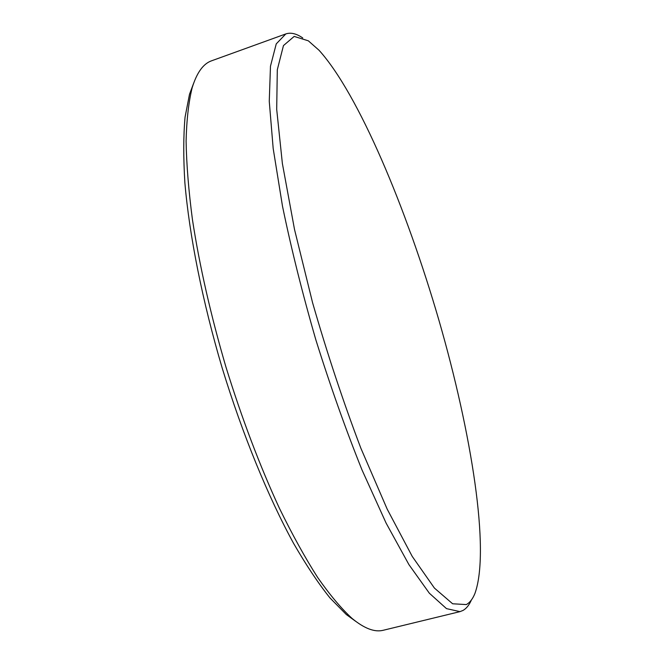 <?xml version="1.0" encoding="UTF-8"?>
<svg xmlns="http://www.w3.org/2000/svg" width="664" height="664" viewBox="0 0 664 664"><rect width="100%" height="100%" fill="white"/><g stroke="black" fill="none" stroke-linecap="round" stroke-linejoin="round"><path stroke-width="1" d="M466.319 604.58C469.855 602.63 472.726 598.92 474.926 593.467C490.397 550.572 471.448 432.87 439.037 320.637C406.418 208.214 358.51 93.931 319.044 50.265L308.32 40.811L294.177 36.412L283.462 45.584L277.303 69.753L276.697 109.369L282.374 163.493L294.509 229.42L312.578 302.701C327.211 353.497 343.313 402.019 360.884 448.266L387.195 509.147L412.236 556.415L434.405 588.063L452.624 603.775L466.319 604.58M471.44 599.916C469.224 605.004 466.41 608.523 462.991 610.457L459.978 611.635L446.499 608.631L429.342 593.209L408.941 564.641L386.099 523.091L361.988 469.888C345.712 429.376 330.34 386.066 315.89 339.968C302.452 293.554 291.322 248.975 282.499 206.213L273.186 148.545L269.26 101.293L270.472 66.209L276.249 43.874L285.819 33.93C290.774 32.254 296.41 33.598 302.743 37.948M355.613 621.272L346.342 614.557L329.991 597.949C318.338 583.39 306.212 565.213 293.613 543.426C268.248 497.087 242.609 434.679 222.241 368.196C202.47 301.539 189.348 235.355 184.874 182.725C183.33 157.6 183.388 135.746 185.057 117.179L189.497 94.296L193.514 83.573M285.819 33.93L211.617 60.789C203.284 63.661 196.793 72.666 192.153 87.806C188.651 101.957 186.625 119.711 186.094 141.067C186.509 164.39 188.634 190.659 192.477 219.875C199.607 266.131 210.77 315.201 225.959 367.076C241.97 418.702 259.79 465.763 279.411 508.259C292.359 534.736 305.108 557.801 317.658 577.464C329.9 594.969 341.396 608.647 352.144 618.499C364.378 628.551 374.753 632.468 383.286 630.26L459.978 611.635M346.342 614.557L352.144 618.499M189.497 94.296L192.153 87.806"/></g></svg>
